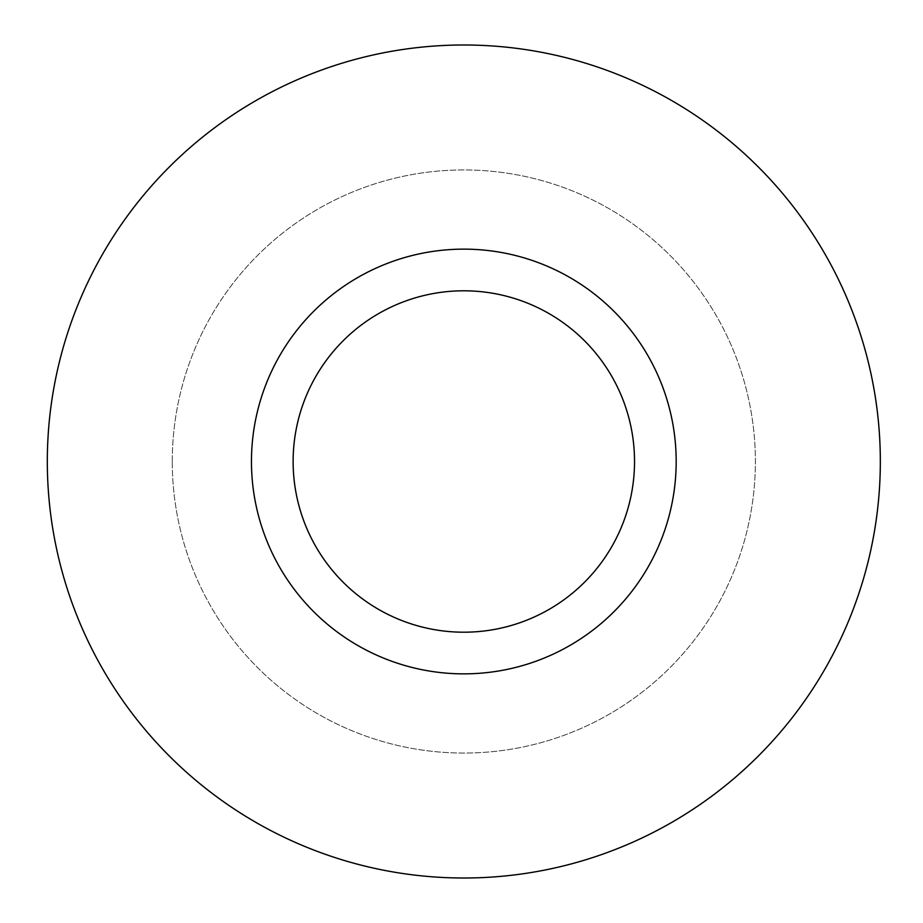 <?xml version="1.0" encoding="UTF-8"?>
<svg xmlns="http://www.w3.org/2000/svg" width="923" height="923" viewBox="0 0 923 923"><rect width="100%" height="100%" fill="white"/><g stroke="black" fill="none" stroke-linecap="round" stroke-linejoin="round"><path stroke-width="0.69" stroke-dasharray="4.62 3.46" d="M634.528 461.5A170.697 170.697 0 0 0 378.476 313.67A170.697 170.697 0 0 0 378.476 609.33A170.697 170.697 0 0 0 634.528 461.5M47.315 461.5A416.515 416.515 0 0 1 672.082 100.792A416.515 416.515 0 0 1 672.082 822.208A416.515 416.515 0 0 1 47.315 461.5M172.266 461.5A291.564 291.564 0 0 1 609.607 209.002A291.564 291.564 0 0 1 609.607 713.998A291.564 291.564 0 0 1 172.266 461.5A291.564 291.564 0 0 1 609.607 209.002A291.564 291.564 0 0 1 609.607 713.998A291.564 291.564 0 0 1 172.266 461.5"/><path stroke-width="1.38" d="M634.528 461.5A170.697 170.697 0 0 0 378.476 313.67A170.697 170.697 0 0 0 378.476 609.33A170.697 170.697 0 0 0 634.528 461.5M676.178 461.5A212.348 212.348 0 0 1 357.651 645.408A212.348 212.348 0 0 1 357.651 277.592A212.348 212.348 0 0 1 676.178 461.5M47.315 461.5A416.515 416.515 0 0 1 672.082 100.792A416.515 416.515 0 0 1 672.082 822.208A416.515 416.515 0 0 1 47.315 461.5"/></g></svg>
